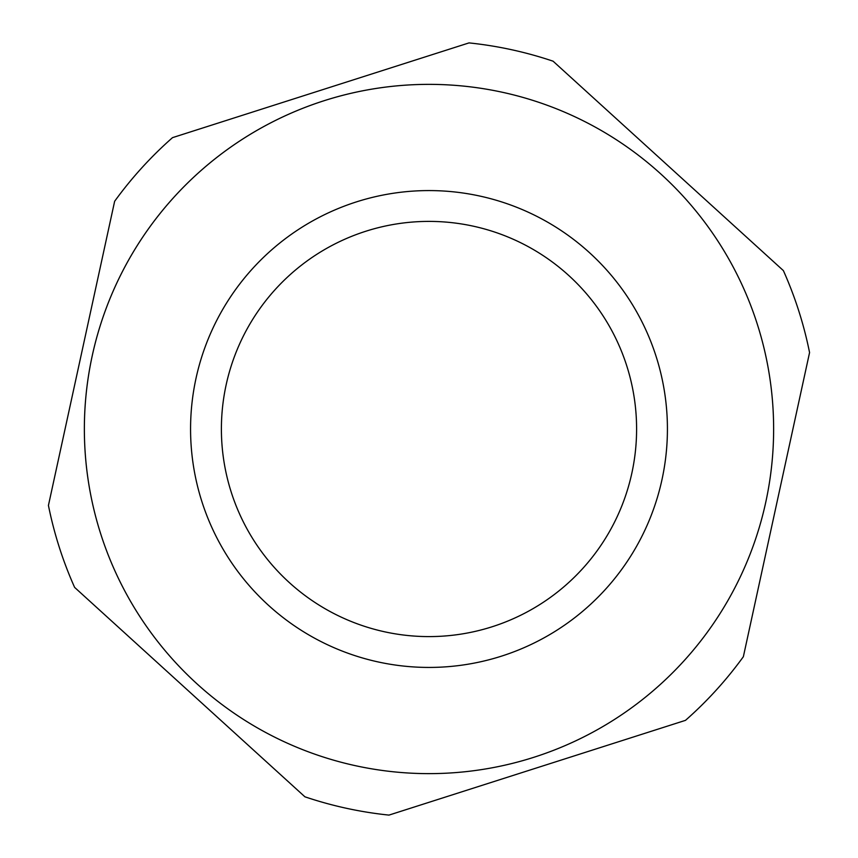 <?xml version="1.0" encoding="UTF-8"?>
<svg xmlns="http://www.w3.org/2000/svg" width="858" height="858" viewBox="0 0 858 858"><rect width="100%" height="100%" fill="white"/><g stroke="black" fill="none" stroke-linecap="round" stroke-linejoin="round"><path stroke-width="1.29" d="M743.36 656.713L809.566 352.563A388.17 388.17 0 0 0 783.386 270.613L553.088 61.197A388.17 388.17 0 0 0 469.026 42.9L172.512 137.645A388.17 388.17 0 0 0 114.64 201.287L48.434 505.437A388.17 388.17 0 0 0 74.614 587.387L304.912 796.803A388.17 388.17 0 0 0 388.974 815.1L685.488 720.355A388.17 388.17 0 0 0 743.36 656.713M533.89 757.282A344.637 344.637 0 0 1 92.246 355.695A344.637 344.637 0 0 1 660.853 174.013A344.637 344.637 0 0 1 533.89 757.282A344.637 344.637 0 0 0 685.864 199.228A344.637 344.637 0 0 0 114.393 288.309A344.637 344.637 0 0 0 429 773.637M492.181 626.748A207.593 207.593 0 0 1 226.147 384.845A207.593 207.593 0 0 1 568.661 275.407A207.593 207.593 0 0 1 492.181 626.748M501.565 656.123A238.438 238.438 0 0 0 589.403 252.595A238.438 238.438 0 0 0 196.021 378.292A238.438 238.438 0 0 0 501.565 656.123"/></g></svg>
